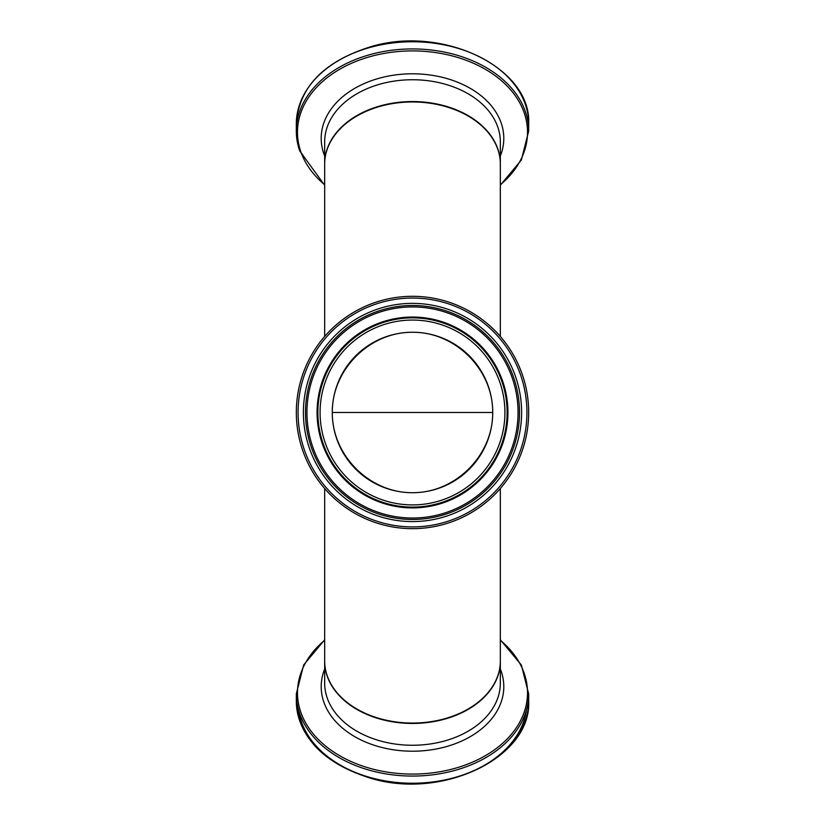 <?xml version="1.0" encoding="UTF-8"?>
<svg xmlns="http://www.w3.org/2000/svg" width="825" height="825" viewBox="0 0 825 825"><rect width="100%" height="100%" fill="white"/><g stroke="black" fill="none" stroke-linecap="round" stroke-linejoin="round"><path stroke-width="1.24" d="M492.721 412.479C493.041 369.559 455.431 331.949 412.5 332.258C369.569 331.949 331.959 369.559 332.279 412.479C331.959 455.4 369.569 493.01 412.5 492.69C455.431 493.01 493.041 455.4 492.721 412.479L332.279 412.479M500.332 336.445L500.332 164.082A87.832 62.123 180 0 0 412.5 101.97A87.832 62.123 180 0 0 324.668 164.082L324.668 336.445M324.668 488.524L324.668 660.969A87.832 62.102 -0 0 0 412.5 723.061A87.832 62.102 -0 0 0 500.332 660.969L500.332 488.524M526.721 391.267A116.181 116.181 0 0 0 391.277 298.258A116.181 116.181 0 0 0 298.279 433.702A116.181 116.181 0 0 0 433.723 526.701A116.181 116.181 0 0 0 526.721 391.267M333.63 427.133A80.221 80.221 0 0 1 397.846 333.609A80.221 80.221 0 0 1 491.37 397.825A80.221 80.221 0 0 1 427.154 491.36A80.221 80.221 0 0 1 333.63 427.133M433.393 524.978A114.417 114.417 0 0 1 300.001 433.383A114.417 114.417 0 0 1 391.607 299.98A114.417 114.417 0 0 1 524.999 391.586A114.417 114.417 0 0 1 433.393 524.978M519.771 392.556A109.106 109.106 0 0 0 392.576 305.209A109.106 109.106 0 0 0 305.229 432.403A109.106 109.106 0 0 0 432.424 519.75A109.106 109.106 0 0 0 519.771 392.556M503.363 395.598A92.421 92.421 0 0 1 429.382 503.353A92.421 92.421 0 0 1 321.637 429.361A92.421 92.421 0 0 1 395.618 321.616A92.421 92.421 0 0 1 503.363 395.598M395.216 319.45A94.628 94.628 0 0 0 319.471 429.763A94.628 94.628 0 0 0 429.784 505.508A94.628 94.628 0 0 0 505.529 395.196A94.628 94.628 0 0 0 395.216 319.45M506.323 395.051A95.432 95.432 0 0 0 395.072 318.656A95.432 95.432 0 0 0 318.677 429.907A95.432 95.432 0 0 0 429.928 506.302A95.432 95.432 0 0 0 506.323 395.051M432.042 517.677A107.003 107.003 0 0 1 307.302 432.022A107.003 107.003 0 0 1 392.958 307.282A107.003 107.003 0 0 1 517.698 392.937A107.003 107.003 0 0 1 432.042 517.677M393.226 308.705A105.548 105.548 0 0 0 308.725 431.753A105.548 105.548 0 0 0 431.774 516.254A105.548 105.548 0 0 0 516.275 393.205A105.548 105.548 0 0 0 393.226 308.705M324.668 661.155A87.832 62.112 0 0 0 324.668 661.33A87.832 62.112 0 0 0 333.094 687.885A87.832 62.112 0 0 0 431.733 721.937A87.832 62.112 0 0 0 500.332 661.33A87.832 62.112 0 0 0 500.332 661.155L500.332 683.152A87.832 62.112 180 0 1 431.733 743.748A87.832 62.112 180 0 1 333.094 709.696A87.832 62.112 180 0 1 324.668 683.152L324.668 661.145M296.319 701.085C298.867 737.694 323.513 763.362 370.26 778.099C442.19 800.415 531.692 757.443 528.681 701.085A116.181 82.149 180 0 1 437.941 781.244A116.181 82.149 180 0 1 307.467 736.199A116.181 82.149 180 0 1 296.319 701.085L296.319 693.918A116.181 82.149 0 0 0 307.467 729.032A116.181 82.149 0 0 0 437.941 774.077A116.181 82.149 0 0 0 528.681 693.918L521.338 664.981L500.332 639.788M298.619 710.17A114.417 80.912 0 0 0 412.5 783.234A114.417 80.912 0 0 0 526.381 710.17M500.332 640.241A115.026 81.335 180 0 1 516.491 657.989A115.026 81.335 180 0 1 461.66 766.281A115.026 81.335 180 0 1 308.509 727.516A115.026 81.335 180 0 1 324.668 640.241M324.668 669.023A91.307 64.567 0 0 0 329.959 714.244A91.307 64.567 0 0 0 444.582 747.099A91.307 64.567 0 0 0 500.332 669.023M385.007 44.096A116.181 82.17 0 0 1 528.681 123.925C531.712 67.444 441.839 24.451 369.878 47.004C323.359 61.803 298.836 87.45 296.319 123.925A116.181 82.17 0 0 1 385.007 44.096M528.681 123.925L528.681 131.093A116.181 82.17 180 0 0 385.007 51.263A116.181 82.17 180 0 0 296.319 131.093A116.181 82.17 180 0 0 299.619 150.542M324.668 184.779A115.026 81.345 0 0 1 300.743 151.511A115.026 81.345 0 0 1 385.275 53.223A115.026 81.345 0 0 1 510.324 89.471A115.026 81.345 0 0 1 500.332 184.779M500.332 155.987A91.307 64.577 180 0 0 390.895 75.622A91.307 64.577 180 0 0 323.792 153.646A91.307 64.577 180 0 0 324.668 155.987M500.332 163.876A87.832 62.123 180 0 0 500.332 163.67A87.832 62.123 180 0 0 391.71 103.321A87.832 62.123 180 0 0 324.668 163.67A87.832 62.123 180 0 0 324.668 163.876L324.668 141.859A87.832 62.123 0 0 1 391.71 81.51A87.832 62.123 0 0 1 500.332 141.859L500.332 163.876M528.681 701.085L528.681 693.918M324.668 639.788L303.662 664.981L296.319 693.918M296.319 123.925L296.319 131.093L299.671 150.82L324.668 185.243M500.332 185.243L521.338 160.04L528.681 131.093"/></g></svg>
